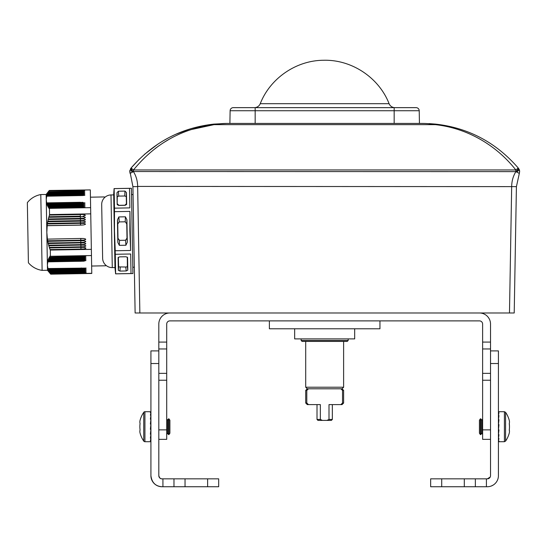 <?xml version="1.0" encoding="UTF-8"?>
<svg xmlns="http://www.w3.org/2000/svg" width="547" height="547" viewBox="0 0 547 547"><rect width="100%" height="100%" fill="white"/><g stroke="black" fill="none" stroke-linecap="round" stroke-linejoin="round"><path stroke-width="0.82" d="M518.344 168.585L517.524 170.049L518.358 168.312M429.074 123.608L435.535 124.107C468.464 127.82 496.033 142.459 518.248 168.018L515.828 169.953L518.248 168.018L519.65 171.416L519.206 173.426M129.762 170.589L132.914 186.623L137.653 186.623L132.914 186.623L135.123 312.987L514.214 312.987L516.416 186.623L137.653 186.411C137.564 180.941 136.155 176.004 133.434 171.621L133.509 171.539C131.622 170.124 130.815 168.948 131.089 168.018L131.813 170.049M269.384 320.884L269.384 328.781L379.953 328.781L379.953 320.884M130.754 173.016L133.509 171.539L515.903 171.621C513.182 176.004 511.773 180.934 511.677 186.411L509.476 312.987M514.214 312.987L516.416 186.623L519.513 172.558L519.226 173.372L516.853 172.148M515.253 186.636L516.416 186.623M129.687 171.416L130.781 168.387A3.159 1.723 -140.2 0 0 132.586 172.093L130.227 173.29M518.556 168.387L518.324 168.114A3.159 1.19 140.1 0 1 515.903 171.621L516.744 172.093A3.159 1.723 140.2 0 0 518.556 168.387L519.349 169.768M519.636 171.067L519.65 171.416M519.459 170.076L519.547 170.432M130.781 168.387L131.013 168.114A3.159 1.19 -140.1 0 0 133.434 171.621M139.362 159.088L131.013 168.114M435.535 124.107A3.159 0.479 95.9 0 0 435.207 124.634C466.29 128.005 495.616 144.305 515.828 169.953L515.828 171.539L517.524 170.049M190.965 129.625L214.13 124.634C181.816 128.6 154.945 143.704 133.509 169.953L131.089 168.018C153.304 142.452 180.872 127.813 213.802 124.107L226.684 123.437C222.061 123.472 217.877 123.868 214.13 124.634A3.159 0.479 -95.9 0 0 213.802 124.107M155.334 148.428L158.91 145.789M163.649 142.589L169.707 138.952M479.616 138.945L480.245 139.3M485.859 142.699L488.922 144.736M190.363 128.846L175.826 134.275M173.761 135.218L171.136 136.483M168.285 137.947L163.362 140.702M157.946 144.08L144.476 154.35M428.65 123.711L435.207 124.634C431.46 123.868 427.275 123.472 422.653 123.437L226.684 123.437M260.242 103.698C270.184 78.221 296.351 60.307 323.701 60.266C351.707 59.507 378.934 77.592 389.095 103.698L260.242 103.698A6.318 6.318 0 0 1 254.382 107.643M389.095 103.698A6.318 6.318 0 0 0 394.955 107.643M419.44 123.437L419.221 110.747L419.44 123.437L229.897 123.437L230.116 110.747L229.897 123.437M230.116 110.747A3.159 3.159 0 0 1 233.275 107.643L416.062 107.643A3.159 3.159 0 0 1 419.221 110.747L230.116 110.747A3.159 3.159 0 0 1 233.275 107.643M42.119 270.375L40.793 194.568A22.112 22.112 0 0 0 27.35 202.636L28.403 262.779A22.112 22.112 0 0 0 42.119 270.375L47.486 270.28L46.167 194.472L40.793 194.568M131.533 194.561L133.051 194.541M46.167 194.472L49.257 190.472L48.984 191.019L79.903 190.479A23.22 20.109 179 0 0 82.604 190.294L84.785 190.896L82.618 191.115L48.327 191.976L48.984 191.019M47.268 193.884L47.712 193.248L79.944 192.688A23.22 20.109 179 0 0 82.645 192.503L84.819 193.112L82.659 193.323L84.224 193.2M46.659 196.209L46.256 199.552L46.796 195.477L79.978 194.896A23.22 20.109 179 0 0 82.679 194.711L84.86 195.32L82.693 195.539L46.659 196.209M114.918 267.545L115.629 273.78M115.581 273.835L131.013 273.534L130.671 253.999L131.013 273.534M131.362 188.271L114.091 188.599L131.424 188.271L132.907 273.555L115.636 273.856L114.973 267.545L114.337 231.224L113.708 194.896L114.145 188.571M50.57 273.821L84.053 273.185L86.207 272.509L49.975 272.919L84.033 272.085L86.187 271.401L49.326 271.825L84.012 270.977L86.173 270.293L48.765 270.724L83.992 269.869L86.152 269.192L48.3 269.63L83.971 268.768L86.132 268.085L47.924 268.529L47.398 265.206L47.808 261.863L83.841 261.186L86.002 260.502L48.074 260.946L83.821 260.078L85.982 259.401L48.492 259.832L83.8 258.977L85.961 258.293L48.998 258.717L83.78 257.869L85.941 257.186L49.592 257.603L83.766 256.762L85.92 256.085L50.406 256.276L91.465 255.558L91.78 273.459L50.714 274.177L49.736 272.7M115.328 270.902L115.581 273.78M113.933 191.635L114.091 188.599M113.646 194.903L114.091 188.551M105.988 265.357L105.571 265.794L105.557 264.974M104.388 197.802L104.374 196.934L90.446 197.18M105.571 265.794L91.65 266.033M49.285 208.263L48.915 208.393L48.745 207.45L80.183 206.718L85.072 207.32L49.285 208.263M48.567 207.169L48.211 207.299L48.088 206.356L80.17 205.61L85.052 206.219L48.567 207.169M47.938 206.075L47.589 206.205L47.527 205.262L80.149 204.51L85.031 205.111L47.938 206.075M47.391 204.975L47.056 205.111L47.049 204.161L80.129 203.402L85.011 204.004L47.391 204.975M46.939 203.881L46.611 204.01L46.666 203.06L80.108 202.294L84.99 202.903L46.939 203.881M46.994 195.101L47.206 194.363L79.958 193.795A23.22 20.109 179 0 0 82.659 193.611L84.84 194.212L82.679 194.431L46.994 195.101L46.796 195.477M47.856 192.961L48.307 192.134L79.924 191.58A23.22 20.109 179 0 0 82.624 191.395L84.806 192.004L82.638 192.216L47.856 192.961M104.826 197.378L104.374 196.934M49.859 272.727L49.066 271.606M49.223 271.633L48.478 270.512M48.676 270.533L47.986 269.418M48.225 269.439L47.582 268.317M48.074 260.946L47.692 261.678L81.141 261.281M48.143 260.748L48.006 259.62M48.574 259.634L48.854 258.628L48.498 258.505M49.093 258.519L49.449 257.514L49.086 257.391M49.709 257.405L50.126 256.393L49.75 256.269M50.406 256.276L50.297 250.068L49.449 247.941L80.894 247.299L49.449 247.941M49.538 247.846L48.779 245.74L80.853 245.09L48.779 245.74M48.874 245.651L48.191 243.538L80.819 242.882L48.191 243.538M48.293 243.449L47.698 241.336L80.778 240.666L47.698 241.336M47.801 241.241L47.302 239.135L80.737 238.458L47.302 239.135M47.411 239.039L46.823 232.379L47.295 223.969L80.477 223.292L47.295 223.969M47.951 192.872L47.712 193.248M48.56 191.751L48.307 192.134M47.432 223.873L47.685 221.747L80.436 221.173L47.685 221.747M47.828 221.651L48.17 219.525L80.402 218.964L48.17 219.525M48.314 219.436L48.745 217.303L80.361 216.756L48.745 217.303M48.888 217.214L49.401 215.08L80.32 214.54L49.401 215.08M49.545 214.992L49.428 208.168M48.71 207.074L48.745 207.45M48.081 205.98L48.088 206.356M47.534 204.886L47.527 205.262M47.076 203.785L47.049 204.161M46.256 199.552L46.666 203.06M91.773 273.302L50.714 274.02M80.354 216.277L48.998 216.824M48.409 219.046L80.388 218.485L80.361 216.756L83.062 216.708L80.361 216.66M83.062 216.708C86.091 217.207 86.105 217.754 83.096 218.349L48.314 218.957M80.388 218.485L83.096 218.349M47.904 221.262L80.43 220.694L80.402 218.964L83.103 218.916L80.395 218.875M83.103 218.916C86.132 219.415 86.139 219.962 83.13 220.557L47.801 221.173M80.43 220.694L83.13 220.557M47.493 223.484L80.471 222.909L80.436 221.173L83.144 221.132L80.436 221.084M83.144 221.132C86.173 221.631 86.18 222.178 83.171 222.773L47.384 223.395M80.471 222.909L83.171 222.773M47.179 225.699L80.505 225.118L80.477 223.388L83.178 223.34L80.477 223.292M83.178 223.34C86.207 223.839 86.221 224.386 83.206 224.981L47.063 225.61M80.505 225.118L83.206 224.981M83.445 238.499C86.474 238.998 86.481 239.545 83.472 240.14L80.771 240.188L80.744 238.547L83.445 238.499L80.737 238.458M47.726 240.858L83.472 240.14M83.486 240.714C86.515 241.213 86.522 241.76 83.513 242.355L80.806 242.403L80.778 240.762L83.486 240.714L80.778 240.666M48.198 243.059L83.513 242.355M83.52 242.923C86.549 243.422 86.563 243.969 83.547 244.564L80.847 244.612L80.819 242.971L83.52 242.923L80.819 242.882M48.765 245.261L83.547 244.564M83.561 245.131C86.59 245.637 86.597 246.184 83.588 246.772L80.888 246.82L80.86 245.179L83.561 245.131L80.853 245.09M49.415 247.463L83.588 246.772M83.602 247.347C86.631 247.846 86.638 248.393 83.629 248.988L80.922 249.035L80.894 247.394L83.602 247.347L80.894 247.299M50.153 249.664L83.629 248.988M49.674 214.574L90.74 213.863L91.356 249.35L50.297 250.068M48.909 216.735L80.354 216.181L80.32 214.54L83.028 214.492L80.32 214.451M83.028 214.492C86.057 214.998 86.064 215.545 83.055 216.133M91.465 255.558L91.356 249.35M49.565 208.373L90.631 207.655L90.317 189.905L49.257 190.623M49.121 190.835L82.604 190.294M48.444 191.949L82.624 191.395M47.856 193.064L82.645 192.503M82.659 193.323L47.425 193.987M47.343 194.178L82.659 193.611M46.933 195.293L82.679 194.711M46.775 202.875L80.108 202.294M47.151 203.976L80.129 203.402M47.623 205.077L80.149 204.51M48.184 206.171L80.17 205.61M48.833 207.265L80.183 206.718M90.317 189.905L49.257 190.472M90.74 213.863L90.631 207.655M294.655 328.781L294.655 338.887L354.682 338.887L354.682 328.781M301.13 338.887L301.13 340.466L348.2 340.466L348.2 338.887M301.13 340.466L302.081 341.417L347.256 341.417L348.2 340.466M305.711 341.417L305.711 387.221L343.619 387.221L343.619 341.417M305.711 387.221L307.291 388.801L342.039 388.801L343.619 387.221M342.538 390.38L340.849 388.801L342.538 390.38L343.619 390.38L343.619 403.023L342.538 403.023L342.538 390.38M307.291 388.801L305.711 390.38L306.799 390.38L308.481 388.801M317.007 404.602L317.007 419.446L317.951 420.397L322.402 420.397L320.337 419.446L320.337 404.602L308.481 404.602L306.799 403.023L306.799 390.38M322.402 420.397L331.379 420.397L332.33 419.446L329 419.446L326.935 420.397M329 419.446L329 404.602L340.849 404.602L342.538 403.023M305.711 390.38L305.711 403.023L306.799 403.023M340.849 404.602L342.039 404.602L343.619 403.023M308.481 404.602L307.291 404.602L305.711 403.023M317.007 419.446L320.337 419.446M166.712 348.959L166.712 429.874L158.815 429.874L158.815 348.959L166.712 348.959L166.712 324.043A3.159 3.159 0 0 1 169.871 320.884L479.459 320.884A3.159 3.159 0 0 1 482.618 324.043L482.618 342.087L490.522 342.087L490.522 324.043A11.056 11.056 0 0 0 479.459 312.987M169.871 312.987A11.056 11.056 0 0 0 158.815 324.043L158.815 348.959M482.618 439.35L490.522 439.35L482.618 439.35L482.618 342.087M166.712 429.874L166.712 439.35L158.815 439.35M482.618 373.362L490.522 373.362L490.522 342.087M490.208 477.046L487.363 478.837A3.159 3.159 0 0 0 490.522 475.678L490.522 373.362L490.522 380.233L482.618 380.233M482.618 429.874L490.522 429.874L490.522 380.233M173.98 486.734L185.036 486.734L185.036 478.837L173.98 478.837L173.98 486.734L161.974 486.734C155.519 486.276 151.834 482.591 150.917 475.678L150.917 350.894L158.815 350.894M161.974 486.734A11.056 11.056 0 0 1 150.917 475.678L150.917 474.099M158.815 474.099L158.815 475.678A3.159 3.159 0 0 0 161.974 478.837L173.98 478.837M161.974 478.837C160.531 478.994 159.478 477.941 158.815 475.678L158.815 373.362L166.712 373.362M207.621 486.734L218.677 486.734L218.677 478.837L207.621 478.837L207.621 486.734L185.036 486.734M185.036 478.837L207.621 478.837M150.917 441.716L144.928 441.716L144.928 411.706A1.422 1.422 0 0 0 143.758 412.322A25.271 25.271 0 0 0 140.066 420.376A24.759 12.376 1.2 0 0 140.066 423.542A24.759 24.759 90 0 0 140.066 429.88A24.759 12.376 178.8 0 0 140.066 433.053A25.271 25.271 0 0 0 143.758 441.108L143.758 412.322M144.928 441.716A1.422 1.422 0 0 1 143.758 441.108M144.928 411.706L150.917 411.706L150.377 412.609L150.917 412.609L150.377 415.221L150.917 415.221L150.377 419.207L150.917 419.207L150.377 424.11L150.917 424.11L150.377 429.32L150.917 429.32L150.377 434.215L150.917 434.215L150.377 438.209L150.917 438.209L150.377 440.814L150.917 440.814L150.377 441.716M150.377 429.32L150.917 425.258M150.917 422.53L150.74 424.11M166.712 434.455L167.587 433.203L167.587 420.219L166.712 418.975M167.587 433.203L168.572 434.612L168.572 418.817L167.587 420.219M168.92 418.817L169.905 420.219L169.905 433.203L168.92 434.612L168.92 418.817L168.572 418.817M498.42 474.099L498.42 475.678A11.056 11.056 0 0 1 487.363 486.734L475.357 486.734L475.357 478.837L487.363 478.837M498.42 475.678L498.42 350.894L490.522 350.894L498.42 350.894M430.653 478.837L430.653 486.734L430.653 478.837L475.357 478.837M493.257 485.032L491.322 486.003M464.3 478.837L464.3 486.734L475.357 486.734M464.3 486.734L441.709 486.734L441.709 478.837M430.653 486.734L441.709 486.734M498.529 411.713L504.409 411.706L505.572 412.322L505.572 441.108A25.271 25.271 0 0 0 509.298 432.93A24.759 11.603 -178.9 0 0 509.264 430.079A24.759 24.738 -154 0 0 509.264 423.74A24.759 13.142 -1.2 0 0 509.264 420.376A24.759 11.603 -1.1 0 1 509.298 420.499A24.759 11.603 -1.1 0 1 509.469 421.956M498.474 411.706L498.96 411.713L498.42 412.807L498.96 412.807L498.42 415.57L498.96 415.57L498.42 419.679L498.96 419.679L498.42 424.636L498.96 424.636L498.42 429.846L498.96 429.846L498.42 434.674L498.96 434.674L498.42 438.544L498.96 438.544L498.42 440.991L498.96 440.991L498.42 441.709L504.409 441.716L505.572 441.108M498.42 428.458L498.42 425.552M482.618 418.975L481.75 420.219L481.75 433.203L482.618 434.455M481.75 420.219L480.765 418.817L480.765 434.612L481.75 433.203M480.416 434.612L479.432 433.203L479.432 420.219L480.416 418.817L480.416 434.612L480.765 434.612M509.298 423.604A24.759 24.738 -26 0 1 509.469 426.715M509.298 429.819A24.759 13.142 -178.8 0 1 509.469 431.474M498.42 431.152L498.57 429.846M498.96 424.636L498.72 425.552M111 194.944L112.272 267.592A9.477 9.477 0 0 1 102.631 258.287L101.694 204.585A9.477 9.477 0 0 1 111 194.944L113.708 194.896M112.272 267.592L114.973 267.545M130.61 250.478L129.858 230.95L129.933 211.409L130.61 250.478L115.232 250.745L114.48 231.217L115.294 254.273L130.671 253.999M115.294 254.273L115.636 273.808M114.487 208.154L114.152 188.619L129.53 188.353L129.871 207.887L114.487 208.154L114.48 231.217M114.549 211.675L129.933 211.409M117.174 204.66L118.761 205.419M125.092 205.31L126.651 204.496M118.111 257.575L119.656 256.858L125.988 256.748L127.574 257.507L127.793 270.143L126.241 270.956L119.902 271.073L118.323 270.314L118.104 257.623M118.836 216.927L125.413 216.81L126.918 219.757L127.307 242.246L125.913 245.241L119.335 245.357L117.831 242.41L117.441 219.921L118.836 216.927L119.205 221.911L125.222 221.802L126.76 223.873L127.007 238.136L125.55 240.256L119.526 240.359L117.988 238.294L117.742 224.031L119.205 221.911M126.405 203.723L125.215 205.31L118.637 205.419L117.161 203.963L117.263 196.749L118.754 196.093L124.778 195.99L126.282 196.592L126.405 203.723L124.935 205.221L118.911 205.323L117.386 203.881M117.263 196.749L116.962 192.715L117.161 203.963M116.962 192.715L118.391 191.211L124.969 191.094L126.439 192.551L126.282 196.592M126.637 203.799L126.439 192.551M129.53 188.353L129.871 207.887M127.301 257.069L127.362 266.751L125.742 267.032L118.631 266.902L118.357 257.227M139.861 312.987L137.653 186.623M515.828 169.953L133.509 169.953L133.509 171.539M435.207 124.634L214.13 124.634M255.169 123.437L255.169 107.643M394.168 123.437L394.168 107.643M83.971 268.768A23.22 20.109 -1 0 0 81.619 268.673A23.22 20.109 -1 0 0 81.271 268.68L81.271 268.857M83.992 269.869A23.22 20.109 -1 0 0 81.64 269.78A23.22 20.109 -1 0 0 81.284 269.78L81.291 269.965M84.012 270.977A23.22 20.109 -1 0 0 81.66 270.881A23.22 20.109 -1 0 0 81.305 270.888L81.312 271.073M84.033 272.085A23.22 20.109 -1 0 0 81.674 271.989A23.22 20.109 -1 0 0 81.325 271.996L81.325 272.174M84.053 273.185A23.22 20.109 -1 0 0 81.694 273.097A23.22 20.109 -1 0 0 81.346 273.097L81.346 273.281M81.059 256.858L81.059 256.673A23.22 20.109 -1 0 1 83.766 256.762M49.613 257.22L81.059 256.673L81.045 255.948M81.079 257.965L81.079 257.781A23.22 20.109 -1 0 1 83.78 257.869M48.998 258.341L81.079 257.781L81.065 257.049M81.1 259.066L81.1 258.888A23.22 20.109 -1 0 1 83.8 258.977M48.471 259.456L81.1 258.888L81.086 258.157M81.12 260.174L81.113 259.989A23.22 20.109 -1 0 1 83.821 260.078M48.033 260.57L81.113 259.989L81.106 259.264M83.841 261.186A23.22 20.109 -1 0 0 81.134 261.097L81.12 260.365M48.081 269.254L81.271 268.68L81.257 267.948M48.533 270.355L81.284 269.78L81.277 269.056M49.08 271.449L81.305 270.888L81.291 270.156M49.709 272.543L81.325 271.996L81.312 271.264M50.427 273.637L81.346 273.097L81.332 272.372M80.771 240.283L47.589 240.769M80.812 242.492L48.054 242.971M80.847 244.7L48.621 245.172M80.888 246.916L49.271 247.374M80.929 249.124L50.003 249.576M80.204 207.628L80.19 206.903A23.22 20.109 179 0 0 82.891 206.718M80.183 206.527L80.17 205.795A23.22 20.109 179 0 0 82.87 205.61M80.163 205.419L80.149 204.687A23.22 20.109 179 0 0 82.85 204.51M80.142 204.311L80.129 203.587A23.22 20.109 179 0 0 82.829 203.402M80.122 203.21L80.115 202.479A23.22 20.109 179 0 0 82.816 202.294M79.992 195.628L79.978 194.718M79.971 194.52L79.958 193.611M79.951 193.419L79.937 192.503M79.937 192.312L79.917 191.402M79.917 191.204L79.896 190.294M166.712 342.087L158.815 342.087M482.618 348.959L490.522 348.959M166.712 380.233L158.815 380.233M150.917 363.529L158.815 363.529M162.924 486.734L162.924 478.837M486.413 478.837L486.413 486.734M498.42 363.529L490.522 363.529M504.409 411.706L504.409 441.716M118.631 266.902L118.323 270.314M120.265 267.127L119.902 271.073M126.241 270.956L125.742 267.032M127.793 270.143L127.362 266.751M125.413 216.81L125.222 221.802M117.742 224.031L117.441 219.921M117.831 242.41L117.988 238.294M125.55 240.256L125.913 245.241M119.335 245.357L119.526 240.359M127.007 238.136L127.307 242.246M126.918 219.757L126.76 223.873M118.754 196.093L118.391 191.211M124.969 191.094L124.778 195.99M129.824 172.551L130.111 173.372L129.824 172.551M47.486 270.28L50.714 274.177M342.039 388.801L343.619 390.38M332.33 404.602L332.33 419.446M168.92 434.612L168.572 434.612M480.416 418.817L480.765 418.817M509.298 420.499A25.271 25.271 0 0 0 505.572 412.322M132.798 267.237L134.323 267.209M131.533 194.588L133.058 194.561"/></g></svg>
